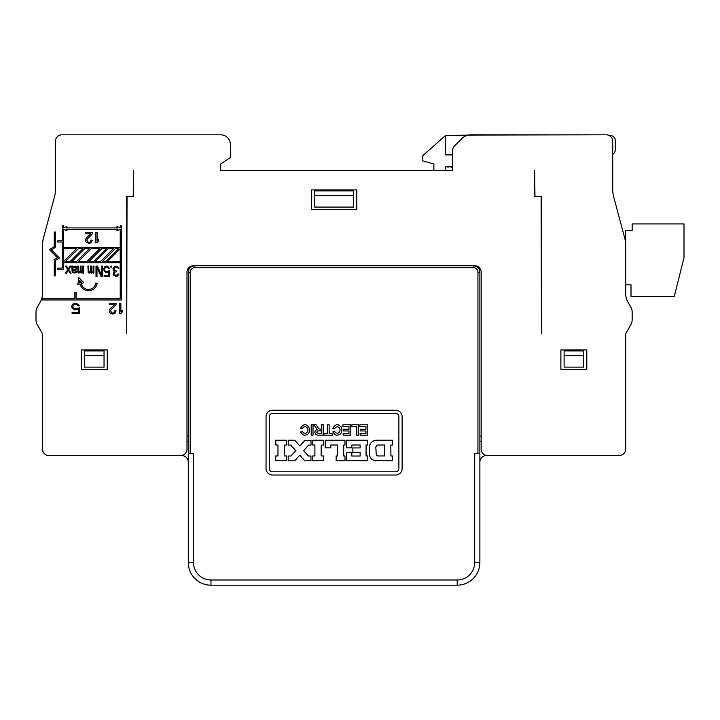 <?xml version="1.0" encoding="UTF-8"?>
<svg xmlns="http://www.w3.org/2000/svg" width="720" height="720" viewBox="0 0 720 720"><rect width="100%" height="100%" fill="white"/><g stroke="black" fill="none" stroke-linecap="round" stroke-linejoin="round"><path stroke-width="1.08" d="M468.441 135.072L606.24 134.82L470.988 134.82A12.96 12.96 0 0 0 461.826 138.618L454.563 145.881A6.48 6.48 0 0 0 452.664 150.462L452.664 170.46L452.664 166.572L445.536 166.572L445.536 170.46M468.171 135.135L445.536 135.468L445.536 154.908L452.664 154.908M606.24 134.82A6.48 6.48 0 0 1 612.72 141.3L612.72 189.747A25.92 25.92 0 0 0 613.593 196.425L624.807 238.455A25.92 25.92 0 0 1 625.68 245.133L625.68 293.814A16.2 16.2 0 0 0 627.813 301.851L630.882 307.215A9.72 9.72 0 0 1 632.16 312.039L632.16 319.833A9.72 9.72 0 0 1 630.882 324.657L625.68 333.756L625.68 449.1A6.48 6.48 0 0 1 619.2 455.58L487.656 455.58A6.48 6.48 0 0 1 481.176 449.1L481.176 272.196A6.48 6.48 0 0 0 474.696 265.716L193.464 265.716A6.48 6.48 0 0 0 186.984 272.196L186.984 449.1A6.48 6.48 0 0 1 180.504 455.58L48.96 455.58A6.48 6.48 0 0 1 42.48 449.1L42.48 333.756L37.278 324.657A9.72 9.72 0 0 1 36 319.833L36 312.039A9.72 9.72 0 0 1 37.278 307.215L40.347 301.851A16.2 16.2 0 0 0 42.48 293.814L42.48 245.133A25.92 25.92 0 0 1 43.353 238.455L54.567 196.425A25.92 25.92 0 0 0 55.44 189.747L55.44 141.3A6.48 6.48 0 0 1 61.92 134.82L220.68 134.82A9.72 9.72 0 0 1 230.4 144.54L230.4 157.5L220.68 163.98L220.68 170.46L452.664 170.46M612.72 154.215A5.184 5.184 0 0 0 615.312 149.724L615.312 140.652A5.184 5.184 0 0 0 610.128 135.468L609.066 135.468M127.044 196.704L133.524 196.704L133.524 170.46L133.2 196.38L126.72 196.38L126.72 333.756L127.044 196.38M55.431 275.85L54.234 275.85L54.234 259.722L57.465 257.742L49.383 249.66L54.234 246.69L54.234 232.002L55.431 232.002L55.431 247.41L51.399 249.885L59.472 257.967L55.431 260.442L55.431 275.85M65.547 273.105L66.519 273.105L68.301 270.243L70.083 273.105L71.055 273.105L68.787 269.577L71.055 266.049L70.083 266.049L68.301 268.92L66.519 266.049L65.547 266.049L67.815 269.577L65.547 273.105M72.999 266.715L72.837 267.156L72.513 266.049L71.703 266.049L72.189 272.007L72.999 272.889L76.077 272.889L76.887 271.341L73.971 272.223L72.999 271.782L72.837 270.684L76.239 270.018L76.725 267.156L75.267 266.049L72.999 266.715M79.416 313.614L79.416 307.881L74.88 308.763L73.368 308.097L72.72 306.774L74.016 304.569L77.04 304.569L78.12 305.892L79.416 305.892L78.984 305.01L76.176 303.246L72.72 304.128L71.64 306.117L72.072 308.097L74.88 309.861L78.336 308.979L78.336 312.507L72.072 312.507L72.072 313.614L79.416 313.614M109.764 309.357A3.258 3.258 0 0 0 110.16 313.11L112.545 313.965A4.023 4.023 0 0 0 114.975 313.308L116.1 310.887L114.75 310.752A2.367 2.367 0 0 1 114.534 311.823A1.854 1.854 0 0 1 111.762 312.714L110.646 311.04A2.286 2.286 0 0 1 111.303 309.501L115.02 305.928A5.697 5.697 0 0 0 116.127 304.353M116.118 304.353A2.304 2.304 0 0 0 116.352 303.246L109.287 303.246L109.287 304.506L114.525 304.506A4.248 4.248 0 0 1 113.976 305.217L112.455 306.567A29.727 29.727 0 0 0 110.619 308.241L110.439 308.448A5.616 5.616 0 0 0 109.755 309.348M120.888 313.614L122.184 312.066L122.184 310.302L120.888 311.85L120.888 303.246L119.592 303.246L119.592 313.614L120.888 313.614M78.831 277.641L77.796 284.67L80.064 283.914A8.685 8.685 0 0 0 97.155 283.212L95.904 283.041A7.425 7.425 0 0 1 81.279 283.509L83.844 282.654L78.831 277.641M118.521 274.869L118.683 273.987L117.873 273.987L117.063 275.094L115.605 275.31L113.985 273.987L114.633 272.223L116.253 271.782L116.253 270.9L114.147 270.243L114.309 267.597L116.415 267.156L118.845 268.479L117.225 266.274L114.633 266.274L113.013 268.479L113.175 270.243L114.309 271.341L113.337 272.664L113.337 274.869L115.767 276.417L117.225 276.192L118.521 274.869M102.483 276.417L102.483 266.049L101.511 266.049L101.511 275.094L97.461 266.049L96.003 266.049L96.003 276.417L96.975 276.417L96.975 267.597L101.025 276.417L102.483 276.417M108.639 268.695L109.611 268.695L107.991 266.274L106.209 266.049L104.589 266.931L103.779 268.92L104.103 270.9L106.209 272.664L108.801 271.782L108.801 275.31L104.103 275.31L104.103 276.417L109.611 276.417L109.611 270.684L106.209 271.566L105.075 270.9L104.589 269.577L105.075 267.813L106.209 267.156L107.829 267.372L108.639 268.695M110.907 267.156L111.717 267.156L111.717 266.049L110.907 266.049L110.907 267.156M90.171 272.889L90.657 272.223L91.629 273.105L93.087 272.448L93.087 273.105L93.897 273.105L93.897 266.049L93.087 266.049L93.087 271.566L92.277 272.223L91.305 271.341L91.305 266.049L90.495 266.049L90.495 271.341L89.847 272.223L88.713 271.341L88.713 266.049L87.903 266.049L88.227 272.448L89.037 273.105L90.171 272.889M78.507 266.049L77.697 266.049L78.021 272.448L78.831 273.105L80.451 272.223L81.423 273.105L82.881 272.448L82.881 273.105L83.691 273.105L83.691 266.049L82.881 266.049L82.881 271.566L82.071 272.223L81.099 271.341L81.099 266.049L80.289 266.049L80.127 271.782L78.669 271.782L78.507 266.049M74.88 298.8L74.88 292.554L76.077 292.554L76.077 298.8L120.222 298.8L120.222 262.728L63.603 262.728L63.603 269.289L57.753 269.289L57.753 268.092L62.289 268.092L62.289 242.001L57.753 242.001L57.753 240.795L62.289 240.795L62.289 226.035A0.657 0.657 0 0 1 62.946 225.378A0.657 0.657 0 0 1 63.603 226.035L63.603 227.952L66.726 226.566L67.149 227.268L66.087 227.916L117.783 227.916L116.667 227.232L117.081 226.557L120.222 227.952L120.222 226.035A0.657 0.657 0 0 1 120.879 225.378A0.657 0.657 0 0 1 121.536 226.035L121.536 300.006L42.48 300.006L42.48 298.8L74.88 298.8M311.4 209.34L311.4 189.9L356.76 189.9L356.76 209.34L311.4 209.34M107.28 369.396L107.28 349.956L81.36 349.956L81.36 369.396L107.28 369.396M560.88 349.956L560.88 369.396L586.8 369.396L586.8 349.956L560.88 349.956M541.116 196.704L534.636 196.704L534.636 170.46L534.96 196.38L541.44 196.38L541.44 333.756L541.116 196.38M541.44 333.756L541.44 196.38M188.28 462.06A6.48 6.48 0 0 0 181.8 455.58L151.344 455.58M188.28 436.14L186.984 436.14L186.984 285.156M481.176 436.14L481.176 423.18L481.176 436.14L479.88 436.14M486.36 455.58A6.48 6.48 0 0 0 479.88 462.06A6.48 6.48 0 0 1 486.36 455.58A6.48 6.48 0 0 0 479.88 462.06A6.48 6.48 0 0 1 486.36 455.58L516.816 455.58M41.49 299.385L41.706 298.764A16.2 16.2 0 0 0 42.48 293.814M42.489 244.458L42.516 243.801M42.552 243.162L42.606 242.559M42.894 240.543L43.155 239.247M41.436 299.538L41.706 298.764M37.278 307.215L40.257 302.004M214.2 134.82L220.68 134.82M314.64 207.072L353.52 207.072L353.52 195.408L314.64 195.408L314.64 207.072M353.52 195.408L353.52 190.872L314.64 190.872L314.64 195.408M583.56 367.128L564.12 367.128L564.12 355.464L583.56 355.464L583.56 367.128M564.12 355.464L564.12 350.928L583.56 350.928L583.56 355.464M126.72 196.38L126.72 333.756M84.6 367.128L104.04 367.128L104.04 355.464L84.6 355.464L84.6 367.128M104.04 355.464L104.04 350.928L84.6 350.928L84.6 355.464M625.68 245.133L625.68 230.4L632.16 230.4L632.16 223.92L684 223.92L684 257.616L674.28 296.496L631.008 296.496L631.008 284.832L625.68 284.832M631.008 296.496L631.008 284.832M625.005 239.247L625.266 240.543M625.554 242.559L625.608 243.162M625.644 243.801L625.671 244.458M625.68 293.814A16.2 16.2 0 0 0 626.454 298.764L626.607 299.223M627.237 300.735L627.813 301.851L627.237 300.753M627.903 302.004L630.882 307.215M192.168 266.256L194.76 265.716A6.48 6.48 0 0 0 188.28 272.196L188.28 562.5A22.68 22.68 0 0 0 210.96 585.18L457.2 585.18A22.68 22.68 0 0 0 479.88 562.5L479.88 272.196A6.48 6.48 0 0 0 473.4 265.716L475.992 266.256M188.28 453.636L193.464 453.636L193.464 562.5A17.496 17.496 0 0 0 210.96 579.996L457.2 579.996A17.496 17.496 0 0 0 474.696 562.5L474.696 453.636L479.88 453.636M266.04 468.54L266.04 416.7A6.48 6.48 0 0 1 272.52 410.22L395.64 410.22A6.48 6.48 0 0 1 402.12 416.7L402.12 468.54A6.48 6.48 0 0 1 395.64 475.02L272.52 475.02A6.48 6.48 0 0 1 266.04 468.54M272.52 471.78L395.64 471.78A3.24 3.24 0 0 0 398.88 468.54L398.88 416.7A3.24 3.24 0 0 0 395.64 413.46L272.52 413.46A3.24 3.24 0 0 0 269.28 416.7L269.28 468.54A3.24 3.24 0 0 0 272.52 471.78M323.19 435.168L323.19 424.737L321.381 424.737L321.381 429.138L318.978 428.949L315.999 424.737L313.731 424.737L317.106 429.399L315.333 430.668L314.766 432.252L315.828 434.502L317.754 435.168L323.19 435.168M324.036 435.168L324.036 433.485L327.339 433.485L327.339 424.737L329.157 424.8L329.157 433.485L332.397 433.485L332.397 435.168L324.036 435.168M390.843 445.086L390.906 455.967L392.4 455.967L392.4 460.764L374.706 460.764L371.628 459.117L370.197 457.281L369.459 455.193L369.459 445.599L371.322 442.386L373.401 440.955L375.678 440.226L392.4 440.226L392.4 445.086L390.843 445.086M366.093 455.967L367.776 455.967L367.776 460.764L346.716 460.764L346.716 452.664L351.837 452.664L351.837 456.03L360.126 456.03L360.126 452.601L352.872 452.601L352.872 447.93L360.126 447.93L360.126 445.014L351.837 445.014L351.837 447.867L346.716 447.867L346.716 440.226L367.713 440.226L367.713 445.014L366.093 445.014L366.093 455.967M345.033 460.764L336.15 460.764L336.15 455.967L337.518 455.967L337.518 445.014L330.777 445.014L330.777 447.867L325.206 447.867L325.206 440.226L344.97 440.226L344.97 445.014L343.737 445.014L343.737 455.967L344.97 455.967L345.033 460.764M312.696 460.764L312.696 455.967L314.901 455.967L314.901 445.014L312.759 445.014L312.759 440.226L323.451 440.226L323.451 445.086L321.183 445.086L321.183 455.967L323.451 455.967L323.451 460.764L312.696 460.764M304.722 460.827L299.799 455.157L294.75 460.827L288.198 460.827L288.198 456.03L290.862 456.03L295.866 450.684L290.727 445.086L288.198 445.086L288.198 440.226L294.678 440.226L299.871 446.013L304.92 440.289L311.013 440.289L311.013 445.086L308.547 445.086L303.669 450.72L308.421 456.03L310.95 456.03L310.95 460.827L304.722 460.827M286.515 455.967L286.515 460.764L275.76 460.764L275.76 455.967L277.965 455.967L277.965 445.014L275.823 445.014L275.823 440.226L286.515 440.226L286.515 445.086L284.247 445.086L284.247 455.967L286.515 455.967M367.776 435.168L360.126 435.168L360.126 433.485L365.958 433.485L365.958 430.956L360.45 430.956L360.45 429.273L365.958 429.273L365.958 426.483L359.874 426.483L359.874 424.8L367.776 424.8L367.776 435.168M358.578 435.168L356.76 435.168L356.76 426.483L351.837 426.483L351.837 424.8L358.578 424.8L358.578 435.168M343.152 435.168L343.152 433.485L348.984 433.485L348.984 430.956L343.476 430.956L343.476 429.273L348.984 429.273L348.984 426.483L342.891 426.483L342.891 424.8L350.802 424.8L350.802 435.168L343.152 435.168M339.912 434.457L336.681 435.33L335.052 434.664L332.847 431.928L334.602 431.541L335.988 433.008L337.923 433.215L339.552 431.901L340.155 429.831L339.345 427.806L337.626 426.708L335.718 427.203L334.467 428.814L332.784 428.364L334.899 425.538L336.51 424.773L338.202 424.755L341.001 426.699L342.009 429.93L341.091 433.188L339.912 434.457M313.02 435.168L311.202 435.168L311.202 424.8L313.02 424.863L313.02 435.168M307.692 434.394L304.47 435.33L302.832 434.691L300.582 431.991L302.391 431.604L303.849 433.08L305.838 433.242L307.476 431.865L308.052 429.723L307.17 427.671L305.388 426.582L303.444 427.131L302.202 428.814L300.447 428.427L302.508 425.565L304.11 424.773L305.811 424.719L308.637 426.609L309.708 429.822L308.844 433.098L307.692 434.394M321.381 430.758L321.381 433.548L318.402 433.548L316.647 432.45L317.682 430.956L321.381 430.758M384.624 455.967L377.622 455.967L376.29 455.076L375.813 447.219L376.533 445.626L377.559 445.014L384.561 445.014L384.624 455.967M75.591 269.361L72.837 269.802L72.999 268.038L75.267 266.931L76.077 267.813L75.591 269.361M110.898 311.958L111.393 312.507M79.767 280.539L81.45 282.213L79.425 282.888L79.767 280.539M107.406 261.603L120.222 261.603L120.222 248.778L107.406 261.603M65.367 261.603L70.038 261.603L83.079 248.553L78.408 248.553L65.367 261.603M88.803 261.603L93.474 261.603L106.524 248.553L101.853 248.553L88.803 261.603M89.496 248.553L84.825 248.553L71.784 261.603L76.446 261.603L89.496 248.553M63.603 248.553L63.603 261.558L76.599 248.553L63.603 248.553M102.411 261.603L115.461 248.553L118.836 248.553L105.786 261.603L102.411 261.603M78.246 261.603L86.886 261.603L99.927 248.553L91.287 248.553L78.246 261.603M95.094 261.603L108.135 248.553L113.535 248.553L100.494 261.603L95.094 261.603M67.185 229.968L66.069 229.275L117.765 229.275L116.676 229.95L117.099 230.643L120.222 229.257L120.222 247.356L63.603 247.356L63.603 229.293L66.744 230.688L67.185 229.968M85.977 238.626A3.258 3.258 0 0 0 86.373 242.379L88.758 243.243A4.023 4.023 0 0 0 91.188 242.586L92.313 240.156L90.963 240.021A2.367 2.367 0 0 1 90.747 241.101A1.854 1.854 0 0 1 87.984 241.992L86.859 240.318A2.286 2.286 0 0 1 87.516 238.77L91.233 235.197A5.697 5.697 0 0 0 92.34 233.622A2.304 2.304 0 0 0 92.565 232.515L85.5 232.515L85.5 233.775L90.738 233.775A4.248 4.248 0 0 1 90.189 234.486L88.668 235.836A29.727 29.727 0 0 0 86.832 237.51L86.652 237.717A5.616 5.616 0 0 0 85.968 238.626M98.397 241.344L98.397 239.571L97.101 241.119L97.101 232.515L95.805 232.515L95.805 242.883L97.101 242.883L98.397 241.344M87.975 241.992A2.259 2.259 0 0 0 88.848 242.163M433.872 170.46L433.872 163.98L422.208 160.74L422.208 156.204L445.536 135.468M193.464 562.5L188.28 562.5M210.96 585.18L210.96 579.996M190.224 453.636L190.224 272.196A4.536 4.536 0 0 1 194.76 267.66L473.4 267.66A4.536 4.536 0 0 1 477.936 272.196L477.936 453.636M479.88 562.5L474.696 562.5M457.2 579.996L457.2 585.18M477.936 272.196L479.88 272.196M473.4 265.716L473.4 267.66M194.76 267.66L194.76 265.716A6.48 6.48 0 0 0 188.28 272.196L190.224 272.196M186.984 441.324L188.28 441.324M479.88 441.324L481.176 441.324M449.271 166.572L447.966 167.22L446.661 166.572M452.511 166.572L451.206 167.22L449.901 166.572"/></g></svg>
